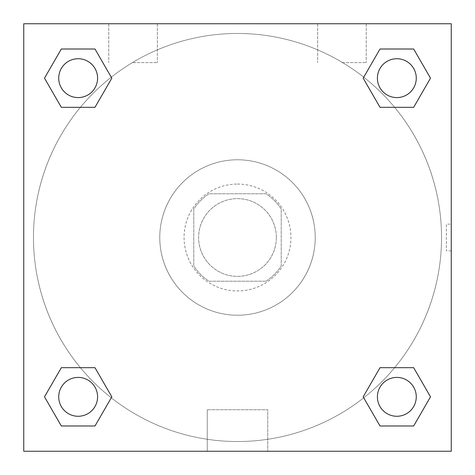 <?xml version="1.0" encoding="UTF-8"?>
<svg xmlns="http://www.w3.org/2000/svg" width="475" height="475" viewBox="0 0 475 475"><rect width="100%" height="100%" fill="white"/><g stroke="black" fill="none" stroke-linecap="round" stroke-linejoin="round"><path stroke-width="0.36" stroke-dasharray="2.38 1.78" d="M276.361 237.5A38.861 38.861 0 0 0 218.067 203.84A38.861 38.861 0 0 0 218.067 271.16A38.861 38.861 0 0 0 276.361 237.5A38.861 38.861 0 0 0 218.067 203.84A38.861 38.861 0 0 0 218.067 271.16A38.861 38.861 0 0 0 276.361 237.5M266.006 281.224L208.994 281.224A52.197 52.197 0 0 1 193.776 266.006L193.776 208.994A52.197 52.197 0 0 1 208.994 193.776L266.006 193.776A52.197 52.197 0 0 1 281.224 208.994L281.224 266.006A52.197 52.197 0 0 1 266.006 281.224L208.994 281.224A52.197 52.197 0 0 1 193.776 266.006L193.776 208.994A52.197 52.197 0 0 1 208.994 193.776L266.006 193.776A52.197 52.197 0 0 1 281.224 208.994L281.224 266.006A52.197 52.197 0 0 1 266.006 281.224M237.5 184.062A53.438 53.438 0 0 1 283.777 264.219A53.438 53.438 0 0 1 191.223 264.219A53.438 53.438 0 0 1 237.5 184.062A53.438 53.438 0 0 0 184.062 237.5A53.438 53.438 0 0 0 237.5 290.938A53.438 53.438 0 0 0 290.938 237.5A53.438 53.438 0 0 0 237.5 184.062M315.228 237.5A77.728 77.728 0 0 0 198.639 170.187A77.728 77.728 0 0 0 198.639 304.813A77.728 77.728 0 0 0 315.228 237.5A77.728 77.728 0 0 0 198.639 170.187A77.728 77.728 0 0 0 198.639 304.813A77.728 77.728 0 0 0 315.228 237.5M23.75 23.75L451.25 23.75L451.25 451.25L23.75 451.25L23.75 23.75L451.25 23.75L451.25 451.25L23.75 451.25L23.75 23.75L451.25 23.75L451.25 451.25L23.75 451.25L23.75 23.75M380.012 107.308L363.185 78.161L380.012 107.308L363.185 78.161L380.012 107.308L363.185 78.161L380.012 49.014L413.672 49.014L430.498 78.161L413.672 107.308L394.6 107.308M80.4 107.308L61.328 107.308L44.502 78.161L61.328 107.308L80.4 107.308L61.328 107.308L44.502 78.161L61.328 49.014L94.988 49.014L111.815 78.161L94.988 107.308L111.815 78.161L94.988 49.014L111.815 78.161L94.988 107.308M94.988 367.692L111.815 396.839L94.988 367.692L111.815 396.839L94.988 425.986L111.815 396.839L94.988 367.692L111.815 396.839L94.988 425.986L61.328 425.986L44.502 396.839L61.328 367.692L80.4 367.692M394.6 367.692L413.672 367.692L430.498 396.839L413.672 425.986L430.498 396.839L413.672 367.692L394.6 367.692L413.672 367.692L430.498 396.839L413.672 425.986L380.012 425.986L363.185 396.839L380.012 367.692L363.185 396.839L380.012 425.986L363.185 396.839L380.012 367.692L363.185 396.839L380.012 425.986L363.185 396.839M23.75 250.859L23.75 224.141L23.756 250.859M237.5 451.25L207.248 451.25L237.5 451.25M237.5 409.741L267.752 409.741L237.5 409.741M451.25 224.141L451.244 250.859L451.25 224.141L451.25 250.859L451.25 224.141L446.352 224.141L446.352 250.859L446.352 224.141M133.053 23.75L108.763 23.75L133.053 23.75M341.947 23.75L366.237 23.75L341.947 23.75M133.053 62.611L157.344 62.611L133.053 62.611M341.947 62.611L366.237 62.611L341.947 62.611M377.411 396.839A19.433 19.433 0 0 0 406.558 413.672A19.433 19.433 0 0 0 406.558 380.012A19.433 19.433 0 0 0 377.411 396.839A19.433 19.433 0 0 1 406.558 380.012A19.433 19.433 0 0 1 406.558 413.672A19.433 19.433 0 0 1 377.411 396.839M97.589 78.161A19.433 19.433 0 0 0 68.442 61.328A19.433 19.433 0 0 0 68.442 94.988A19.433 19.433 0 0 0 97.589 78.161A19.433 19.433 0 0 0 68.442 61.328A19.433 19.433 0 0 0 68.442 94.988A19.433 19.433 0 0 0 97.589 78.161A19.433 19.433 0 0 0 68.442 61.328A19.433 19.433 0 0 0 68.442 94.988A19.433 19.433 0 0 0 97.589 78.161A19.433 19.433 0 0 0 68.442 61.328A19.433 19.433 0 0 0 68.442 94.988A19.433 19.433 0 0 0 97.589 78.161A19.433 19.433 0 0 0 68.442 61.328A19.433 19.433 0 0 0 68.442 94.988A19.433 19.433 0 0 0 97.589 78.161M416.272 78.161A19.433 19.433 0 0 0 387.125 61.328A19.433 19.433 0 0 0 387.125 94.988A19.433 19.433 0 0 0 416.272 78.161A19.433 19.433 0 0 0 387.125 61.328A19.433 19.433 0 0 0 387.125 94.988A19.433 19.433 0 0 0 416.272 78.161A19.433 19.433 0 0 0 387.125 61.328A19.433 19.433 0 0 0 387.125 94.988A19.433 19.433 0 0 0 416.272 78.161A19.433 19.433 0 0 0 387.125 61.328A19.433 19.433 0 0 0 387.125 94.988A19.433 19.433 0 0 0 416.272 78.161A19.433 19.433 0 0 0 387.125 61.328A19.433 19.433 0 0 0 387.125 94.988A19.433 19.433 0 0 0 416.272 78.161M97.589 396.839A19.433 19.433 0 0 0 68.442 380.012A19.433 19.433 0 0 0 68.442 413.672A19.433 19.433 0 0 0 97.589 396.839A19.433 19.433 0 0 0 68.442 380.012A19.433 19.433 0 0 0 68.442 413.672A19.433 19.433 0 0 0 97.589 396.839A19.433 19.433 0 0 0 68.442 380.012A19.433 19.433 0 0 0 68.442 413.672A19.433 19.433 0 0 0 97.589 396.839A19.433 19.433 0 0 0 68.442 380.012A19.433 19.433 0 0 0 68.442 413.672A19.433 19.433 0 0 0 97.589 396.839A19.433 19.433 0 0 0 68.442 380.012A19.433 19.433 0 0 0 68.442 413.672A19.433 19.433 0 0 0 97.589 396.839M441.536 237.5A204.036 204.036 0 0 0 135.482 60.8A204.036 204.036 0 0 0 135.482 414.2A204.036 204.036 0 0 0 441.536 237.5A204.036 204.036 0 0 0 135.482 60.8A204.036 204.036 0 0 0 135.482 414.2A204.036 204.036 0 0 0 441.536 237.5M44.502 396.839L61.328 425.986L94.988 425.986L111.815 396.839L94.988 425.986L61.328 425.986L44.502 396.839L61.328 425.986L44.502 396.839L61.328 367.692M363.185 78.161L380.012 49.014L363.185 78.161L380.012 49.014L413.672 49.014L430.498 78.161L413.672 49.014L430.498 78.161L413.672 107.308M267.752 451.25L207.248 451.25L267.752 451.25L267.752 409.741L207.248 409.741L267.752 409.741L267.752 451.25M416.272 396.839A19.433 19.433 0 0 0 387.125 380.012A19.433 19.433 0 0 0 387.125 413.672A19.433 19.433 0 0 0 416.272 396.839A19.433 19.433 0 0 0 387.125 380.012A19.433 19.433 0 0 0 387.125 413.672A19.433 19.433 0 0 0 416.272 396.839A19.433 19.433 0 0 0 387.125 380.012A19.433 19.433 0 0 0 387.125 413.672A19.433 19.433 0 0 0 416.272 396.839M44.502 78.161L61.328 107.308L44.502 78.161L61.328 49.014L94.988 49.014L111.815 78.161L94.988 49.014L61.328 49.014L44.502 78.161L61.328 49.014M413.672 367.692L430.498 396.839L413.672 425.986L380.012 425.986L413.672 425.986L430.498 396.839L413.672 367.692M380.012 49.014L413.672 49.014L430.498 78.161M207.248 451.25L207.248 409.741L207.248 451.25M451.25 250.859L446.352 250.859M108.763 23.75L108.763 62.611L108.763 23.75M157.344 23.75L157.344 62.611L157.344 23.75M317.656 23.75L317.656 62.611L317.656 23.75M366.237 23.75L366.237 62.611L366.237 23.75"/><path stroke-width="0.71" d="M413.672 107.308L380.012 107.308L413.672 107.308L430.498 78.161L413.672 107.308L380.012 107.308L363.185 78.161L380.012 49.014L363.185 78.161M61.328 49.014L94.988 49.014L61.328 49.014L94.988 49.014L111.815 78.161L94.988 107.308L61.328 107.308L94.988 107.308L61.328 107.308L44.502 78.161L61.328 49.014L44.502 78.161M61.328 367.692L94.988 367.692L61.328 367.692L44.502 396.839L61.328 367.692L94.988 367.692L111.815 396.839L94.988 425.986L61.328 425.986L94.988 425.986L61.328 425.986L44.502 396.839M394.6 367.692L380.012 367.692L394.6 367.692L380.012 367.692L363.185 396.839L380.012 367.692L413.672 367.692L380.012 367.692L413.672 367.692L430.498 396.839L413.672 425.986L380.012 425.986L413.672 425.986L380.012 425.986L363.185 396.839M451.25 23.75L23.75 23.75L23.75 451.25L451.25 451.25L451.25 23.75M380.012 49.014L413.672 49.014L380.012 49.014L413.672 49.014L430.498 78.161M416.272 396.839A19.433 19.433 0 0 0 387.125 380.012A19.433 19.433 0 0 0 387.125 413.672A19.433 19.433 0 0 0 416.272 396.839M97.589 396.839A19.433 19.433 0 0 0 68.442 380.012A19.433 19.433 0 0 0 68.442 413.672A19.433 19.433 0 0 0 97.589 396.839M416.272 78.161A19.433 19.433 0 0 0 387.125 61.328A19.433 19.433 0 0 0 387.125 94.988A19.433 19.433 0 0 0 416.272 78.161M97.589 78.161A19.433 19.433 0 0 0 68.442 61.328A19.433 19.433 0 0 0 68.442 94.988A19.433 19.433 0 0 0 97.589 78.161M80.4 367.692L94.988 367.692M394.6 107.308L380.012 107.308M94.988 107.308L80.4 107.308"/></g></svg>
